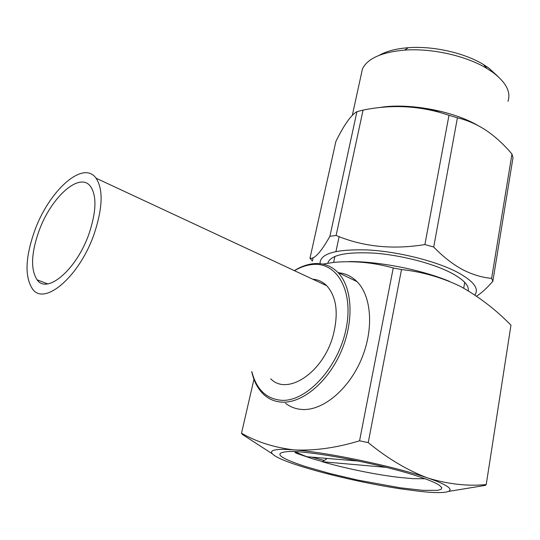 <?xml version="1.0" encoding="UTF-8"?>
<svg xmlns="http://www.w3.org/2000/svg" width="540" height="540" viewBox="0 0 540 540"><rect width="100%" height="100%" fill="white"/><g stroke="black" fill="none" stroke-linecap="round" stroke-linejoin="round"><path stroke-width="0.81" d="M294.476 451.636L296.102 453.188L312.505 458.771L322.529 461.565M421.214 477.421C386.181 465.035 310.588 450.448 288.529 451.535C272.869 452.675 278.465 457.657 305.303 466.493L329.751 473.479L357.925 480.121L399.89 487.748L422.692 490.327L437.555 490.354L441.133 489.328L441.788 487.613L439.371 485.257C436.118 483.077 430.07 480.465 421.214 477.421M294.327 270.621C300.564 266.794 306.767 264.506 312.944 263.75L313.085 263.729C322.731 262.69 330.98 265.586 337.844 272.416C352.229 286.916 354.389 320.308 341.469 350.777C328.651 381.274 303.055 402.995 282.582 402.172C275.441 401.902 269.285 399.452 264.094 394.814C258.026 389.239 253.901 381.517 251.721 371.642M285.471 403.225C290.459 407.126 296.231 409.226 302.778 409.509C323.372 410.474 348.854 389.198 361.415 359.161C374.078 329.157 371.581 296.109 356.987 281.617C351.635 276.298 345.35 273.328 338.128 272.714M251.856 371.689C256.466 389.556 266.45 399.107 281.819 400.336C306.815 401.659 338.452 367.308 346.073 328.847C354.065 290.385 336.569 261.238 311.783 264.58L311.641 264.593C305.951 265.282 300.226 267.307 294.455 270.682M449.334 281.327C421.693 269.737 378.547 261.293 348.975 261.562M485.399 484.616L485.285 485.386L486.223 484.569C467.775 486.385 448.322 484.211 427.849 478.042C407.585 470.401 387.713 458.588 368.226 442.618L359.552 440.809C336.359 447.863 314.557 450.893 294.138 449.915C274.151 447.518 256.615 441.95 241.515 433.215L242.251 434.363L271.89 453.546M427.849 478.042C394.963 466.445 326.632 452.129 294.138 449.915C259.956 447.161 266.693 455.551 300.065 466L303.588 467.107C330.494 475.423 369.772 484.205 401.065 488.896L419.607 491.319C454.349 495.261 462.395 489.814 427.849 478.042M359.552 440.809L393.248 267.968L401.504 269.555L368.226 442.618M322.886 264.114L334.253 262.325C353.99 260.638 373.653 262.521 393.248 267.968M401.504 269.555C422.354 271.816 442.152 277.519 460.91 286.659C479.365 297.027 496.051 309.872 510.968 325.195L486.223 484.569M449.01 491.339L485.285 485.386M253.949 379.289L241.515 433.215M294.759 451.649L297.169 452.561M311.675 457.137L324.27 460.458M379.296 55.283C386.478 51.165 396.144 48.641 408.287 47.709C432.905 45.779 464.4 52.819 483.449 64.51L488.822 68.06L497.981 76.484M507.958 101.344C511.137 92.097 506.135 82.465 492.959 72.448L487.073 68.567C466.209 55.782 431.507 48.02 404.527 50.112C381.645 52.198 367.625 58.435 362.462 68.823L361.051 75.296M476.611 296.143C481.646 292.957 487.06 287.982 492.851 281.225L513 157.66L511.961 154.042C504.144 144.747 495.612 136.904 486.358 130.505C477.097 124.443 467.451 120.211 457.414 117.808L433.708 247.023L424.886 244.566L448.983 115.29C421.254 105.82 392.614 104.085 363.069 110.099L336.11 235.46L329.893 236.318L356.933 111.672C351.047 114.953 344.027 124.889 335.873 141.473L309.994 258.188L312.397 261.023L313.132 257.688M474.876 294.968C479.318 288.752 473.708 281.3 458.048 272.606C436.914 261.299 398.669 251.64 367.97 249.953C335.786 248.981 319.808 253.557 320.038 263.682M492.851 281.225L491.616 278.37L511.961 154.042M433.708 247.023C442.841 256.514 452.365 263.993 462.287 269.467C472.19 274.556 481.97 277.526 491.616 278.37M386.303 106.691L385.634 107.008M411.791 106.657L405.729 106.731M472.966 123.12L468.457 120.704M441.754 111.584L422.442 108.587M327.74 263.23C330.372 255.029 345.877 251.667 374.261 253.138C401.2 255.116 433.39 263.486 451.676 273.179C463.651 279.68 469.186 285.545 468.261 290.776M457.414 117.808L448.983 115.29M463.725 288.164L464.724 282.339M309.994 258.188C314.354 259.416 320.983 252.126 329.893 236.318M363.069 110.099L356.933 111.672M336.11 235.46C363.008 246.78 392.6 249.818 424.886 244.566M477.853 125.469C452.588 110.585 407.025 102.485 378.81 107.669M38.684 231.863C50.578 197.6 79.812 170.971 90.659 186.624C96.788 195.993 96.323 211.464 89.255 233.05C77.139 269.021 47.176 294.806 37.132 279.841C30.598 269.777 31.111 253.787 38.684 231.863M312.734 279.2C318.128 279.619 322.799 281.792 326.754 285.741C336.643 296.872 338.756 313.51 333.079 335.657C323.17 372.668 287.246 396.178 270.709 378.803M94.412 233.165C80.015 276.082 44.327 306.632 32.474 288.927C24.665 276.885 25.279 257.83 34.324 231.761C48.418 191.255 83.079 159.516 96.066 178.2C103.302 189.257 102.749 207.583 94.412 233.165M386.201 467.35L322.259 461.734C347.706 469.105 383.36 476.186 405.135 477.961L413.208 478.676L424.994 478.751M322.259 461.734L326.376 459.115L325.661 458.312M295.589 451.69C298.188 453.215 301.968 454.896 306.95 456.739L358.709 461.093M337.844 272.416L356.987 281.617M311.641 264.593L312.944 263.75M339.127 236.642L335.954 251.478M334.901 256.392L333.619 262.4M436.199 480.573L436.685 481.295M362.462 68.823L352.316 115.331M408.287 47.709L404.527 50.112M483.449 64.51L487.073 68.567M326.754 285.741L96.066 178.2M37.132 279.841L47.594 283.865"/></g></svg>
